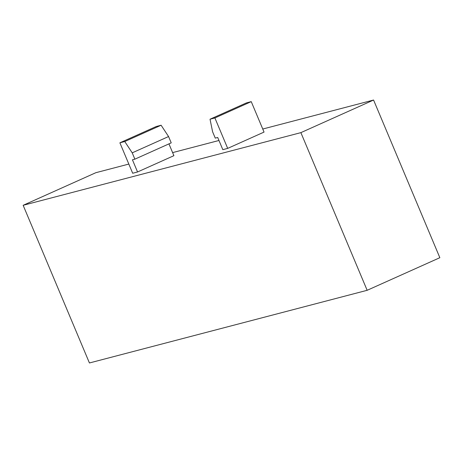 <?xml version="1.0" encoding="UTF-8"?>
<svg xmlns="http://www.w3.org/2000/svg" width="463" height="463" viewBox="0 0 463 463"><rect width="100%" height="100%" fill="white"/><g stroke="black" fill="none" stroke-linecap="round" stroke-linejoin="round"><path stroke-width="0.69" d="M23.15 205.3L300.875 132.638L367.153 290.301L89.428 362.969L23.15 205.3L95.847 172.699L128.824 164.07M262.752 129.027L373.572 100.031L300.875 132.638M172.618 152.611L218.964 140.486M168.943 143.877L173.903 155.672L137.552 171.97L132.684 173.249L119.888 142.807L124.761 141.533L132.215 152.842L134.872 159.162L132.435 159.799L137.552 171.97M210.028 119.222L246.374 102.925L251.247 101.646L264.043 132.088L227.692 148.386L222.819 149.665L217.703 137.488L215.266 138.124L212.61 131.81L210.028 119.222L214.896 117.949L227.692 148.386M373.572 100.031L439.85 257.7L367.153 290.301M124.761 141.533L161.107 125.23L156.234 126.509L119.888 142.807M161.107 125.23L168.567 136.544L132.215 152.842M168.567 136.544L171.223 142.859L134.872 159.162M251.247 101.646L214.896 117.949"/></g></svg>

